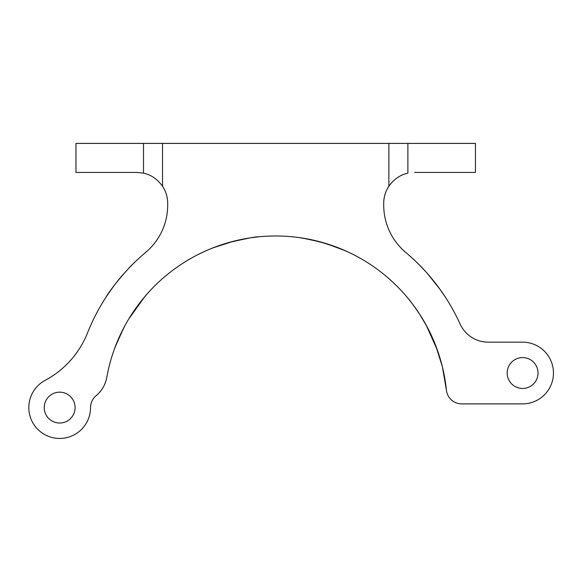 <?xml version="1.0" encoding="UTF-8"?>
<svg xmlns="http://www.w3.org/2000/svg" width="581" height="581" viewBox="0 0 581 581"><rect width="100%" height="100%" fill="white"/><g stroke="black" fill="none" stroke-linecap="round" stroke-linejoin="round"><path stroke-width="0.87" d="M448.692 396.692L449.062 397.251M451.597 400.084L450.231 398.74M431.443 335.571L425.786 324.423M413.941 305.933L413.628 305.519M412.735 304.321L414.021 306.049M442.432 367.018L446.397 390.04A15.433 15.433 0 0 0 461.742 403.889L522.595 403.889A30.866 30.866 0 0 0 553.461 373.031A30.866 30.866 0 0 0 522.595 342.165L488.222 342.165A30.866 30.866 0 0 1 460.108 324.045A202.457 202.457 0 0 0 405.785 252.459A61.724 61.724 0 0 1 383.721 205.166L383.721 203.292A30.866 30.866 0 0 1 388.878 186.21C394.15 179.035 400.491 174.685 407.891 173.16L407.891 143.413L143.507 143.413L143.507 173.16L136.826 172.426L143.463 173.153M449.6 397.985L449.977 398.443M449.883 398.334L449.578 397.949M447.297 393.882L446.825 392.4M445.373 297.145L440.057 289.382L427.572 273.724M433.651 280.943L427.355 273.469C435.358 282.678 442.003 291.568 447.283 300.137M417.594 263.186L425.19 271.058M442.315 366.56L435.982 346.327M427.129 326.892L419.714 314.299M411.377 302.541L407.572 297.799M413.672 305.577L420.048 314.815M426.236 325.237L437.478 350.394M449.694 304.081L449.403 303.602M449.236 303.318L448.895 302.752M105.357 382.654L104.13 385.523M102.525 388.406L102.183 388.943M104.079 385.624L105.067 383.409M119.679 336.188L124.806 325.89M134.567 310L138.125 305.04M119.86 335.774L114.341 349.232M105.241 382.966L104.427 384.898M101.515 389.909L100.557 391.18M101.864 389.415L103.186 387.302L101.864 389.415M143.507 173.16C150.915 174.685 157.255 179.035 162.527 186.21A30.866 30.866 0 0 1 167.684 203.292L167.684 205.166A61.724 61.724 0 0 1 145.62 252.459A202.457 202.457 0 0 0 87.535 332.884A92.59 92.59 0 0 1 45.122 380.373A30.866 30.866 0 0 0 64.694 438.045A30.866 30.866 0 0 0 90.527 407.593A15.433 15.433 0 0 1 96.112 395.719A30.866 30.866 0 0 0 106.788 377.396A171.591 171.591 0 0 1 446.397 390.04M101.995 303.602L101.711 304.081C103.28 301.045 114.907 283.201 124.051 273.469C116.868 281.669 110.666 289.861 105.444 298.046C112.329 286.034 131.11 265.248 133.812 263.186L132.722 264.261M129.948 267.078C120.819 276.571 112.591 286.985 105.27 298.322M102.51 302.752L102.169 303.318M118.706 338.353L124.646 326.188M134.734 309.753L137.784 305.504M144.516 296.978L128.67 319.129M123.63 328.105L115.256 346.748M136.826 172.426L75.973 172.426L75.973 143.413L143.507 143.413M407.891 143.413L475.432 143.413L475.432 172.426L414.58 172.426M75.102 407.593A15.433 15.433 0 0 1 51.949 420.956A15.433 15.433 0 0 1 51.949 394.23A15.433 15.433 0 0 1 75.102 407.593M507.169 373.031A15.433 15.433 0 0 1 530.315 359.668A15.433 15.433 0 0 1 530.315 386.394A15.433 15.433 0 0 1 507.169 373.031M488.222 342.165A30.866 30.866 0 0 1 470.893 336.842A30.866 30.866 0 0 0 488.222 342.165M255.814 237.157L258.581 236.859C256.504 236.482 246.438 238.413 228.362 242.662C211.317 247.528 198.332 254.463 199 254.1L199 254.1M255.233 237.23L252.386 237.593M249.409 238.028L231.129 241.892L213.764 247.571M212.973 247.876L212.45 248.087M207.766 250.026L205.703 250.927M202.878 252.219L199.058 254.071M351.302 253.556L352.384 254.093M349.922 252.88L348.484 252.198L349.922 252.88M346.799 251.428L342.848 249.685L346.799 251.428M342.536 249.554L337.554 247.535L342.536 249.554M337.365 247.462L331.729 245.407L337.365 247.462M307.763 239.023L316.064 240.817M303.754 238.312L298.525 237.527M303.144 238.21L302.737 238.145M292.853 236.859L293.623 236.939M302.657 238.13L320.16 241.863L336.719 247.215M307.349 238.944L311.844 239.851M313.036 240.113L313.493 240.214M90.527 407.593A15.433 15.433 0 0 1 94.957 396.779A15.433 15.433 0 0 0 90.527 407.593M388.878 143.413L388.878 186.21M162.527 186.21L162.527 143.413M450.195 398.697L451.045 399.597M200.14 253.534L200.765 253.229L200.14 253.534M203.168 252.089L206.4 250.622L203.168 252.089M215.471 246.918L222.944 244.31L215.471 246.918M225.435 243.533L237.513 240.309L248.421 238.188L237.513 240.309L225.435 243.533M252.72 237.549L252.285 237.607M199.995 253.606L200.67 253.272L199.995 253.606M207.86 249.983L212.261 248.16L207.86 249.983M213.082 247.833L233.308 241.318L213.699 247.593M236.264 240.599L248.08 238.239L236.264 240.599M255.342 237.215L255.778 237.164L255.342 237.215M296.041 237.215L296.775 237.302L296.041 237.215M299.847 237.709L310.973 239.67L326.464 243.686L345.245 250.723M350.51 253.171L351.294 253.548L350.51 253.171M302.962 238.181L305.555 238.617L302.962 238.181M321.148 242.132L323.77 242.873M326.159 243.592L338.295 247.826M335.898 246.903L346.61 251.341M349.878 252.866L351.367 253.585L349.885 252.866M298.344 237.506L298.888 237.578L298.344 237.506M330.139 244.87L332.978 245.843M335.992 246.947L338.244 247.804M341.991 249.322L346.581 251.326M305.686 238.646L309.31 239.328M316.805 240.999L321.068 242.11M324.263 243.018L327.364 243.962M329.928 244.797L333.051 245.872M342.362 249.481L343.4 249.917"/></g></svg>
